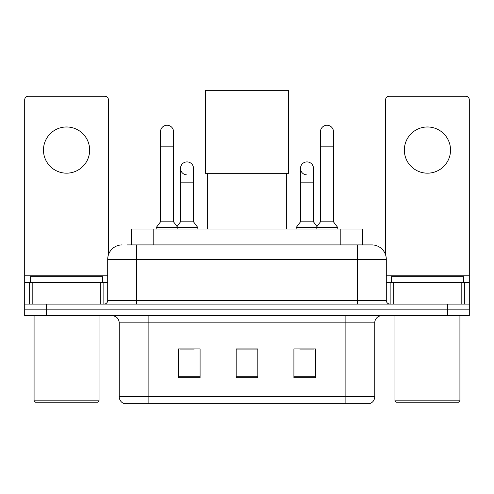 <?xml version="1.0" encoding="UTF-8"?>
<svg xmlns="http://www.w3.org/2000/svg" width="494" height="494" viewBox="0 0 494 494"><rect width="100%" height="100%" fill="white"/><g stroke="black" fill="none" stroke-linecap="round" stroke-linejoin="round"><path stroke-width="0.74" d="M131.534 244.907L131.534 229.031L362.466 229.031L362.466 244.907M127.52 244.907L371.642 244.907M127.193 244.907L136.572 244.907L136.572 259.344L107.704 259.344L107.704 300.482A3.606 3.606 0 0 1 104.092 304.088M122.135 244.907A14.437 14.437 0 0 0 107.704 259.344M371.865 244.907A14.437 14.437 0 0 1 386.296 259.344L386.296 300.482C386.512 302.674 387.716 303.878 389.908 304.088M46.35 304.088L24.7 304.088L24.7 309.868L46.35 309.868L24.7 309.868L24.7 315.641L46.35 315.641L46.35 309.868L447.65 309.868L46.35 309.868L46.35 304.088L447.65 304.088L447.65 309.868L469.3 309.868L447.65 309.868L447.65 315.641L46.35 315.641M447.65 315.641L469.3 315.641L469.3 282.438L469.3 304.088L447.65 304.088M374.748 396.762C374.551 400.22 372.816 402.53 369.555 403.691L345.88 403.691L345.88 396.762L374.748 396.762L374.748 322.854A7.219 7.219 0 0 1 381.967 315.641M119.252 396.762L148.12 396.762L148.12 403.691L345.88 403.691L124.445 403.691A7.219 7.219 0 0 1 119.252 396.762L119.252 322.854C118.819 318.476 116.417 316.067 112.033 315.641M315.567 377.78L315.567 348.912L293.911 348.912L293.911 377.78L315.567 377.78M200.089 377.78L200.089 348.912L178.433 348.912L178.433 377.78L200.089 377.78M257.825 377.78L257.825 348.912L236.175 348.912L236.175 377.78L257.825 377.78M179.804 349.06L194.241 349.06M299.759 349.06L314.196 349.06M257.825 349.06L236.175 349.06M66.56 126.97A23.095 23.095 0 0 0 43.466 150.071A23.095 23.095 0 0 0 66.56 173.166A23.095 23.095 0 0 0 89.655 150.071A23.095 23.095 0 0 0 66.56 126.97M100.307 304.088L100.307 282.438L32.82 282.438L32.82 304.088M108.421 254.836L108.421 99.837A3.606 3.606 0 0 0 104.814 96.225L28.306 96.225A3.606 3.606 0 0 0 24.7 99.837L24.7 282.438L32.82 282.438M100.307 282.438L107.704 282.438M24.7 304.088L24.7 282.438M97.596 402.252L35.525 402.252L34.08 400.807L99.041 400.807L97.596 402.252M34.08 315.641L34.08 400.807M99.041 315.641L99.041 400.807M102.647 282.438L102.647 276.665L30.474 276.665L30.474 282.438M207.301 173.308L207.301 229.031M286.699 173.308L286.699 229.031M205.498 90.309L288.502 90.309L288.502 173.308L205.498 173.308L205.498 90.309M160.531 146.168L173.524 146.168L173.524 221.812L160.531 221.812L160.531 131.737A6.496 6.496 0 0 1 167.435 125.254A6.496 6.496 0 0 1 173.524 131.737A6.496 6.496 0 0 0 167.435 125.254M160.531 221.812L156.203 227.586L156.203 229.031M173.524 221.812L177.859 227.586L156.203 227.586M193.518 221.812L193.518 182.836L180.526 182.836L180.526 221.812L193.518 221.812L197.847 227.586L177.859 227.586L177.859 229.031M320.476 146.168L333.469 146.168L333.469 221.812L320.476 221.812L320.476 131.737A6.496 6.496 0 0 1 327.38 125.254A6.496 6.496 0 0 1 333.469 131.737A6.496 6.496 0 0 0 327.38 125.254M320.476 221.812L316.141 227.586L316.141 229.031M333.469 221.812L337.797 227.586L296.153 227.586L296.153 229.031M337.797 227.586L337.797 229.031M186.615 174.882A6.496 6.496 0 0 1 180.526 168.398A6.496 6.496 0 0 1 187.43 161.921A6.496 6.496 0 0 1 193.518 168.398L193.518 182.836M180.526 221.812L177.025 226.48M197.847 227.586L197.847 229.031M306.57 174.882A6.496 6.496 0 0 1 300.482 168.398A6.496 6.496 0 0 1 307.385 161.921A6.496 6.496 0 0 1 313.474 168.398L313.474 182.836L300.482 182.836L300.482 168.398M313.474 182.836L313.474 221.812L300.482 221.812L300.482 182.836M300.482 221.812L296.153 227.586M313.474 221.812L316.975 226.48M427.44 126.97A23.095 23.095 0 0 0 404.345 150.071A23.095 23.095 0 0 0 427.44 173.166A23.095 23.095 0 0 0 450.534 150.071A23.095 23.095 0 0 0 427.44 126.97M461.18 304.088L461.18 282.438L393.693 282.438L393.693 304.088M461.18 282.438L469.3 282.438L469.3 99.837A3.606 3.606 0 0 0 465.694 96.225L389.186 96.225A3.606 3.606 0 0 0 385.579 99.837L385.579 254.836M386.296 282.438L393.693 282.438M458.475 402.252L396.404 402.252L394.959 400.807L459.92 400.807L458.475 402.252M394.959 315.641L394.959 400.807M459.92 315.641L459.92 400.807M463.526 282.438L463.526 276.665L391.353 276.665L391.353 282.438M153.183 244.907L153.183 229.031M340.817 244.907L340.817 229.031M136.572 304.088L136.572 300.482L386.296 300.482M107.704 300.482L136.572 300.482L136.572 259.344L357.428 259.344L357.428 304.088M386.296 259.344L357.428 259.344L357.428 244.907M345.88 315.641L345.88 322.854L119.252 322.854M374.748 322.854L345.88 322.854L345.88 396.762L148.12 396.762L148.12 315.641M257.825 376.78L236.175 376.78M200.089 376.78L178.433 376.78M315.567 376.78L293.911 376.78M107.704 275.22L24.7 275.22M103.857 282.438L103.857 304.088M24.756 282.438L24.756 304.088M29.263 304.088L29.263 282.438M469.3 275.22L386.296 275.22M469.244 304.088L469.244 282.438M464.737 282.438L464.737 304.088M390.143 304.088L390.143 282.438M173.524 146.168L173.524 131.737M333.469 146.168L333.469 131.737M180.526 182.836L180.526 168.398"/></g></svg>
